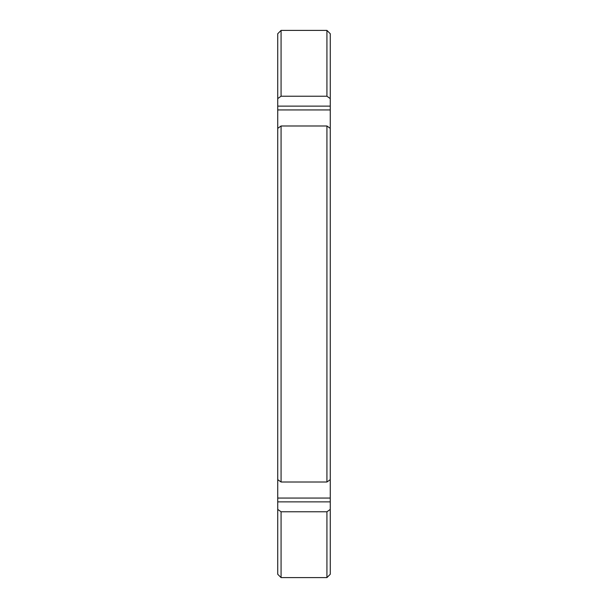 <?xml version="1.0" encoding="UTF-8"?>
<svg xmlns="http://www.w3.org/2000/svg" width="608" height="608" viewBox="0 0 608 608"><rect width="100%" height="100%" fill="white"/><g stroke="black" fill="none" stroke-linecap="round" stroke-linejoin="round"><path stroke-width="0.91" d="M330.266 98.595L330.266 33.736L326.929 30.4L326.929 96.224L330.266 98.595L330.266 109.942L277.734 109.942L277.734 479.644L281.071 482.007L326.929 482.007L330.266 479.644L330.266 128.356L326.929 125.993L326.929 482.007M326.929 511.776L326.929 577.6L330.266 574.264L330.266 509.405L326.929 511.776L281.071 511.776L277.734 509.405L277.734 479.644M277.734 509.405L277.734 574.264L281.071 577.6L326.929 577.6M277.734 98.595L281.071 96.224L281.071 30.4L277.734 33.736L277.734 109.942M330.266 509.405L330.266 501.866L277.734 501.866M330.266 479.644L330.266 501.866M330.266 109.942L330.266 128.356M281.071 96.224L326.929 96.224M277.734 128.356L281.071 125.993L326.929 125.993M281.071 511.776L281.071 577.6M281.071 125.993L281.071 482.007M330.266 106.134L277.734 106.134M330.266 498.058L277.734 498.058M281.071 30.4L326.929 30.4"/></g></svg>
